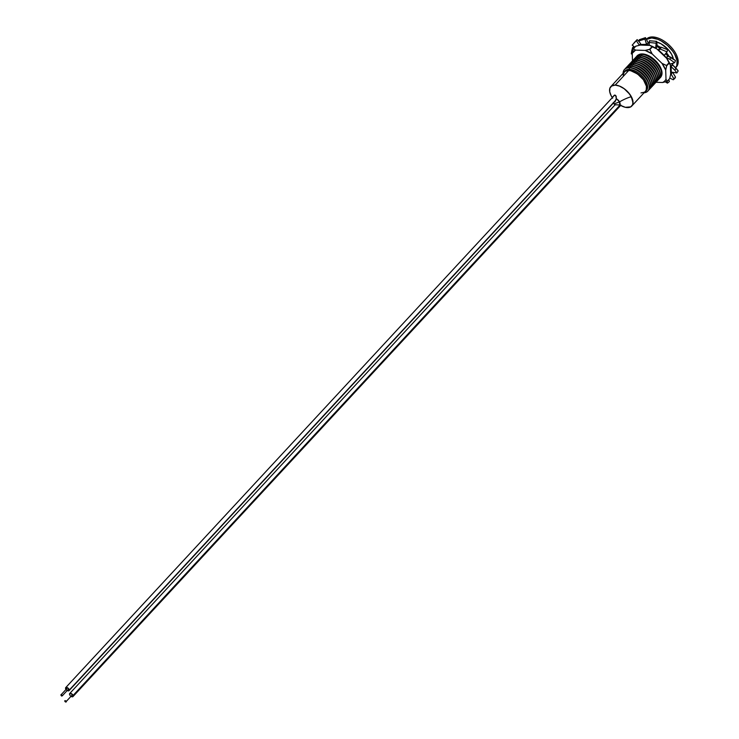 <?xml version="1.0" encoding="UTF-8"?>
<svg xmlns="http://www.w3.org/2000/svg" width="739" height="739" viewBox="0 0 739 739"><rect width="100%" height="100%" fill="white"/><g stroke="black" fill="none" stroke-linecap="round" stroke-linejoin="round"><path stroke-width="1.11" d="M621.037 105.16L619.781 105.003L621.074 105.326M617.398 104.864L619.688 105.012A4.711 2.55 -137.2 0 0 619.531 101.908L614.432 103.756L613.296 103.183L614.432 103.756L619.531 101.908L616.289 98.583L615.005 101.705M615.504 100.966L614.026 102.213L615.947 99.867M620.658 105.428L625.342 107.312L630.764 106.859L632.686 104.532L633 102.869L631.272 96.68A24.812 11.03 -28.6 0 0 619.531 101.908A24.812 11.03 151.4 0 1 631.272 96.68L628.168 92.357L624.021 88.634L619.448 86.094L615.153 85.114L611.8 85.853L609.878 88.181L609.703 91.756L611.292 96.033A24.812 11.03 151.4 0 1 612.225 97.068A24.812 11.03 -28.6 0 0 611.292 96.033L612.677 98.232M611.292 96.033A14.29 7.723 42.8 0 1 615.153 85.114A14.29 7.723 42.8 0 1 631.272 96.68A14.29 7.723 42.8 0 1 631.337 106.471A14.29 7.723 42.8 0 1 620.584 105.381M615.042 104.707L619.688 105.012L619.531 101.908A4.711 2.55 -137.2 0 0 616.261 98.712M613.49 96.227L614.885 95.045L616.206 96.301L616.289 98.583L615.679 95.414L614.091 95.368L613.361 96.504L613.97 95.488M615.458 104.883L616.446 104.772M615.892 100.042L69.217 690.115A2.245 1.21 42.8 0 1 69.023 690.669A2.245 1.21 42.8 0 1 66.944 690.355A2.245 1.21 42.8 0 1 65.531 688.166A2.245 1.21 42.8 0 1 65.725 687.621A2.245 1.21 42.8 0 1 67.803 687.935A2.245 1.21 42.8 0 1 69.217 690.115L615.892 100.042M66.658 690.124L69.069 690.605L68.09 688.157L65.679 687.676L66.067 689.496M68.736 688.859L62.279 695.833A0.896 0.48 42.8 0 1 60.884 694.826A0.896 0.48 42.8 0 1 62.279 695.833L68.736 688.859M67.554 687.769L61.097 694.734M62.279 695.833L60.866 694.854L61.531 696.027L62.279 695.833M643.022 54.049A15.085 8.147 42.8 0 1 644.279 54.159A15.085 8.147 -137.2 0 0 643.022 54.049L642.376 53.938A15.731 8.498 42.8 0 1 643.983 54.104A15.731 8.498 42.8 0 1 661.673 70.491A15.731 8.498 42.8 0 1 661.46 75.794L662.015 73.475L661.229 69.069L656.703 61.9L649.627 56.219L643.022 54.049A15.085 8.147 -137.2 0 0 641.295 54.169A15.085 8.147 42.8 0 1 643.022 54.049M661.599 70.205A15.085 8.147 42.8 0 1 661.821 73.179A15.085 8.147 -137.2 0 0 661.599 70.205M638.718 54.723A15.731 8.498 42.8 0 1 642.376 53.938L638.681 54.741M667.188 81.345L662.652 82.5L667.188 81.345L669.673 78.602L670.67 74.27L670.375 65.106L670.67 74.27L669.673 78.602L667.197 81.272L665.996 79.304A21.514 11.621 42.8 0 1 662.652 82.5L656.001 82.288L662.652 82.5L664.638 81.198L665.996 79.304L665.7 70.14L662.033 63.415L652.177 53.947L645.156 50.418L635.595 50.104L632.242 53.3L632.492 60.866L632.242 53.3A21.514 11.621 42.8 0 1 635.595 50.104L633.406 48.811L635.873 46.151L640.26 45.07L649.821 45.384L640.26 45.07L635.725 46.224L633.314 48.82L635.716 46.224M669.673 78.602L667.197 81.272L665.996 79.304L665.7 70.14L666.698 65.808L669.164 63.148L670.375 65.106L666.698 58.381L656.842 48.913L649.821 45.384L652.02 46.677L649.544 49.337L645.156 50.418L635.595 50.104L633.406 48.811L635.873 46.151M633.24 48.968L632.242 53.3L633.24 48.968M662.033 63.415L652.177 53.947L649.886 49.504L652.352 46.843L656.842 48.913L666.698 58.381L668.998 62.824L666.523 65.485L662.033 63.415A21.514 11.621 42.8 0 1 665.7 70.14L666.68 65.614L662.033 63.415M645.156 50.418A21.514 11.621 42.8 0 1 652.177 53.947L649.747 49.347L645.156 50.418M656.842 48.913A21.514 11.621 -137.2 0 0 649.821 45.384L656.842 48.913M670.375 65.106A21.514 11.621 -137.2 0 0 666.698 58.381L670.375 65.106M668.998 62.824L666.698 65.808L668.998 62.824M652.02 46.677L649.544 49.337L652.02 46.677M70.547 695.972L72.57 696.803L73.179 696.101L72.708 694.78L70.103 693.311L69.605 694.642A2.245 1.21 42.8 0 1 69.697 693.533A2.245 1.21 42.8 0 1 71.452 693.644A2.245 1.21 42.8 0 1 73.078 695.473L620.113 105.003L73.078 695.473A2.245 1.21 42.8 0 1 72.985 696.581A2.245 1.21 42.8 0 1 70.999 696.332M69.605 694.642L69.974 695.325M72.588 694.623L66.196 701.514A0.896 0.48 42.8 0 1 64.81 701.182A0.896 0.48 42.8 0 1 66.196 701.514L72.588 694.623M66.196 701.514L64.838 700.748L65.466 701.921L66.196 701.514M669.358 81.613L667.456 83.119L666.338 82.509L667.456 83.119L669.358 81.613L668.832 79.572L669.358 81.613M667.123 81.392L667.456 83.119L667.123 81.392M665.414 81.863L666.338 82.509L665.414 81.863M672.629 72.367L675.501 77.059L672.629 72.367L671.086 74.02L673.95 78.944L675.501 77.059L673.95 78.944L671.086 74.02L670.606 74.584L672.629 72.367M673.201 79.747L669.802 78.094L673.201 79.747L673.95 78.944L673.201 79.747M672.601 64.912L678.199 70.916L676.869 72.949L671.585 72.154L676.869 72.949L674.864 70.242L675.982 68.108L672.601 64.912L671.067 66.575L674.864 70.242L671.067 66.575L671.271 72.006A21.44 11.584 42.8 0 1 670.809 73.771A21.44 11.584 42.8 0 0 671.271 72.006L670.753 66.427L672.287 64.764A21.44 11.584 -137.2 0 0 671.89 63.545A21.44 11.584 -137.2 0 1 672.287 64.764L671.067 66.575L672.601 64.912M667.954 56.035L675.52 60.561L674.615 62.741L670.162 64.053L674.615 62.741L669.931 59.342L670.67 57.162L667.954 56.035L666.412 57.697L669.931 59.342L666.412 57.697L667.456 59.462L666.153 57.707L667.696 56.044A21.44 11.584 -137.2 0 0 665.765 53.707L664.222 55.37A21.44 11.584 42.8 0 1 666.153 57.707L667.696 56.044A21.44 11.584 -137.2 0 0 665.765 53.707L664.222 55.37A21.44 11.584 42.8 0 1 666.153 57.707L667.954 56.035M669.128 62.298L670.162 64.053L669.128 62.298M659.918 48.118L660.98 47.148L667.622 49.735L667.04 51.85L664.361 55.213L667.04 51.85L660.481 49.162L660.98 47.148L658.375 49.781L660.481 49.162L658.375 49.781L664.222 55.37L658.237 49.938L659.918 48.118M649.526 40.756L656.629 41.356L657.257 46.335L656.629 41.356L655.715 47.998L657.285 46.594L655.77 48.229L657.285 46.594L655.715 47.998L656.167 43.204L649.045 42.437L649.526 40.756L649.11 44.94L649.045 42.437L656.167 43.204L656.629 41.356L649.526 40.756M649.11 44.94L650.939 45.79L649.11 44.94M653.886 47.148L655.742 48.201L653.886 47.148M639.355 39.694L645.48 37.652L648.103 42.668L645.48 37.652L644.925 39.121L646.56 44.331L648.279 42.973L646.745 44.636A21.44 11.584 42.8 0 1 649.138 45.208A21.44 11.584 42.8 0 0 646.745 44.636L644.925 39.121L638.69 40.968L639.355 39.694L638.69 40.968L641.101 44.479L638.69 40.968L644.925 39.121L645.48 37.652L639.355 39.694M641.101 44.479L646.745 44.636L648.279 42.973L646.56 44.331L641.101 44.479M635.023 41.809L637.157 39.629L639.374 41.957L637.157 39.629L636.316 40.691L639.346 45.208L640.639 43.804L639.346 45.208L636.316 40.691L632.187 45.144L634.819 47.194L632.187 45.144L637.157 39.629L634.117 42.76M633.896 46.742L634.792 47.231L633.896 46.742L632.649 47.49L633.702 48.404L632.649 47.49L631.808 50.585L631.282 53.845L632.279 54.243L631.282 53.845L631.808 50.585L632.649 47.49L633.896 46.742M640.427 45.079A21.44 11.584 42.8 0 1 641.276 44.783A21.44 11.584 42.8 0 0 640.427 45.079M640.861 44.128L639.937 45.134L640.861 44.128M649.064 43.121A21.44 11.584 -137.2 0 0 648.279 42.973A21.44 11.584 -137.2 0 1 649.064 43.121M659.779 48.275A21.44 11.584 -137.2 0 0 657.285 46.594A21.44 11.584 -137.2 0 1 659.779 48.275M657.017 49.079A21.44 11.584 42.8 0 1 658.237 49.938A21.44 11.584 42.8 0 0 657.017 49.079M670.375 65.272A21.44 11.584 42.8 0 1 670.753 66.427A21.44 11.584 42.8 0 0 670.375 65.272M660.98 47.148L660.481 49.162L667.04 51.85L667.622 49.735L660.98 47.148M670.67 57.162L669.931 59.342L674.615 62.741L675.52 60.561L670.67 57.162M675.982 68.108L674.864 70.242L676.869 72.949L678.199 70.916L675.982 68.108M675.27 77.826L673.534 79.627M623.393 73.069A14.531 7.852 42.8 0 1 624.196 71.822A14.531 7.852 42.8 0 1 628.63 70.27L629.452 69.374A14.531 7.852 -137.2 0 0 625.028 70.926A14.531 7.852 -137.2 0 0 624.649 71.406A14.531 7.852 42.8 0 1 629.452 69.374L629.323 67.803A15.916 8.6 -137.2 0 0 623.088 73.392A15.916 8.6 42.8 0 1 624.473 69.503A15.916 8.6 42.8 0 1 629.323 67.803L629.554 67.554A15.916 8.6 -137.2 0 0 624.704 69.244A15.916 8.6 -137.2 0 0 624.594 69.374A15.916 8.6 42.8 0 1 629.554 67.554L629.323 67.803A15.916 8.6 42.8 0 1 644.971 77.225A15.916 8.6 42.8 0 1 647.817 91.128A15.916 8.6 42.8 0 1 644.038 92.8A15.916 8.6 -137.2 0 0 646.921 80.052A15.916 8.6 -137.2 0 0 629.323 67.803L629.452 69.374A14.531 7.852 42.8 0 1 644.085 78.417A14.531 7.852 42.8 0 1 645.904 91.1M630.7 66.316A15.916 8.6 -137.2 0 0 625.333 68.681A15.916 8.6 42.8 0 1 625.85 68.016A15.916 8.6 42.8 0 1 630.7 66.316L630.93 66.067A15.916 8.6 -137.2 0 0 626.081 67.757A15.916 8.6 -137.2 0 0 625.97 67.886A15.916 8.6 42.8 0 1 630.93 66.067L630.7 66.316A15.916 8.6 42.8 0 1 646.348 75.738A15.916 8.6 42.8 0 1 649.193 89.641A15.916 8.6 42.8 0 1 648.565 90.204A15.916 8.6 -137.2 0 0 646.81 76.329A15.916 8.6 -137.2 0 0 630.7 66.316L630.82 67.665L630.7 66.316M632.076 64.829A15.916 8.6 -137.2 0 0 626.709 67.194A15.916 8.6 42.8 0 1 627.226 66.528A15.916 8.6 42.8 0 1 632.076 64.829L632.307 64.57A15.916 8.6 -137.2 0 0 627.457 66.27A15.916 8.6 -137.2 0 0 627.346 66.399A15.916 8.6 42.8 0 1 632.307 64.57L632.076 64.829A15.916 8.6 42.8 0 1 647.724 74.251A15.916 8.6 42.8 0 1 650.569 88.153A15.916 8.6 42.8 0 1 649.941 88.717A15.916 8.6 -137.2 0 0 648.186 74.842A15.916 8.6 -137.2 0 0 632.076 64.829L632.196 66.177L632.076 64.829M633.452 63.342A15.916 8.6 -137.2 0 0 628.085 65.706A15.916 8.6 42.8 0 1 628.603 65.041A15.916 8.6 42.8 0 1 633.452 63.342L633.692 63.083A15.916 8.6 -137.2 0 0 628.834 64.783A15.916 8.6 -137.2 0 0 628.723 64.912A15.916 8.6 42.8 0 1 633.692 63.083L633.452 63.342A15.916 8.6 42.8 0 1 649.101 72.764A15.916 8.6 42.8 0 1 651.946 86.666A15.916 8.6 42.8 0 1 651.318 87.23A15.916 8.6 -137.2 0 0 649.563 73.355A15.916 8.6 -137.2 0 0 633.452 63.342L633.572 64.69L633.452 63.342M634.829 61.854A15.916 8.6 -137.2 0 0 629.471 64.219A15.916 8.6 42.8 0 1 629.979 63.554A15.916 8.6 42.8 0 1 634.829 61.854L635.069 61.596A15.916 8.6 -137.2 0 0 630.219 63.295A15.916 8.6 -137.2 0 0 630.099 63.425A15.916 8.6 42.8 0 1 635.069 61.596L634.829 61.854A15.916 8.6 42.8 0 1 650.477 71.277A15.916 8.6 42.8 0 1 653.331 85.179A15.916 8.6 42.8 0 1 652.703 85.742A15.916 8.6 -137.2 0 0 650.939 71.868A15.916 8.6 -137.2 0 0 634.829 61.854L634.949 63.203L634.829 61.854M636.214 60.367A15.916 8.6 -137.2 0 0 630.847 62.732A15.916 8.6 42.8 0 1 631.365 62.067A15.916 8.6 42.8 0 1 636.214 60.367L636.445 60.108A15.916 8.6 -137.2 0 0 631.596 61.808A15.916 8.6 -137.2 0 0 631.476 61.937A15.916 8.6 42.8 0 1 636.445 60.108L636.214 60.367A15.916 8.6 42.8 0 1 651.853 69.789A15.916 8.6 42.8 0 1 654.708 83.692A15.916 8.6 42.8 0 1 654.08 84.255A15.916 8.6 -137.2 0 0 652.315 70.381A15.916 8.6 -137.2 0 0 636.214 60.367L636.325 61.716L636.214 60.367M637.591 58.88A15.916 8.6 -137.2 0 0 632.224 61.245A15.916 8.6 42.8 0 1 632.741 60.58A15.916 8.6 42.8 0 1 637.591 58.88L637.822 58.621A15.916 8.6 -137.2 0 0 632.972 60.321A15.916 8.6 -137.2 0 0 632.861 60.45A15.916 8.6 42.8 0 1 637.822 58.621L637.591 58.88A15.916 8.6 42.8 0 1 653.239 68.302A15.916 8.6 42.8 0 1 656.084 82.205A15.916 8.6 42.8 0 1 655.456 82.768A15.916 8.6 -137.2 0 0 653.701 68.893A15.916 8.6 -137.2 0 0 637.591 58.88L637.702 60.228L637.591 58.88M638.967 57.393A15.916 8.6 -137.2 0 0 633.6 59.757A15.916 8.6 42.8 0 1 634.117 59.092A15.916 8.6 42.8 0 1 638.967 57.393L639.198 57.134A15.916 8.6 -137.2 0 0 634.348 58.834A15.916 8.6 -137.2 0 0 634.238 58.963A15.916 8.6 42.8 0 1 639.198 57.134L638.967 57.393A15.916 8.6 42.8 0 1 654.615 66.815A15.916 8.6 42.8 0 1 657.461 80.717A15.916 8.6 42.8 0 1 656.832 81.281A15.916 8.6 -137.2 0 0 655.077 67.406A15.916 8.6 -137.2 0 0 638.967 57.393L639.078 58.741L638.967 57.393M640.344 55.905A15.916 8.6 -137.2 0 0 634.977 58.27A15.916 8.6 42.8 0 1 635.494 57.605A15.916 8.6 42.8 0 1 640.344 55.905L640.574 55.647A15.916 8.6 -137.2 0 0 635.725 57.346A15.916 8.6 -137.2 0 0 635.614 57.476A15.916 8.6 42.8 0 1 640.574 55.647L640.344 55.905A15.916 8.6 42.8 0 1 655.992 65.328A15.916 8.6 42.8 0 1 658.837 79.23A15.916 8.6 42.8 0 1 658.209 79.794A15.916 8.6 -137.2 0 0 656.454 65.919A15.916 8.6 -137.2 0 0 640.344 55.905L640.464 57.254L640.344 55.905M641.72 54.418A15.916 8.6 -137.2 0 0 636.353 56.783A15.916 8.6 42.8 0 1 636.87 56.118A15.916 8.6 42.8 0 1 641.72 54.418L641.951 54.159A15.916 8.6 -137.2 0 0 637.101 55.859A15.916 8.6 -137.2 0 0 636.99 55.988A15.916 8.6 42.8 0 1 641.951 54.159L641.72 54.418A15.916 8.6 42.8 0 1 657.368 63.84A15.916 8.6 42.8 0 1 660.213 77.743A15.916 8.6 42.8 0 1 659.585 78.306A15.916 8.6 -137.2 0 0 657.83 64.432A15.916 8.6 -137.2 0 0 641.72 54.418L641.84 55.767L641.72 54.418M645.498 91.22L646.246 89.872L646.431 86.297L643.457 79.83L637.591 73.992L630.801 70.75L628.732 70.473L615.199 85.077L611.365 86.13A14.281 7.713 42.8 0 1 615.199 85.077L628.732 70.473A14.281 7.713 -137.2 0 0 624.381 71.997L610.848 86.602M675.483 67.868L676.416 66.852A20.396 11.02 -137.2 0 0 672.767 49.023A20.396 11.02 -137.2 0 0 652.713 36.95L651.78 37.957L646.385 39.389A20.396 11.02 42.8 0 1 651.78 37.957L652.713 36.95A20.396 11.02 -137.2 0 0 646.496 39.13L646.339 39.296A20.396 11.02 42.8 0 1 652.713 36.95A20.396 11.02 42.8 0 1 673.146 49.513A20.396 11.02 42.8 0 1 675.926 67.332M647.927 90.999A15.916 8.6 -137.2 0 0 648.048 90.879A15.916 8.6 -137.2 0 0 645.202 76.967A15.916 8.6 -137.2 0 0 629.554 67.554A15.916 8.6 42.8 0 1 645.295 77.087A15.916 8.6 42.8 0 1 647.927 90.999M649.304 89.511A15.916 8.6 -137.2 0 0 649.424 89.391A15.916 8.6 -137.2 0 0 646.579 75.48A15.916 8.6 -137.2 0 0 630.93 66.067A15.916 8.6 42.8 0 1 646.671 75.6A15.916 8.6 42.8 0 1 649.304 89.511M650.689 88.024A15.916 8.6 -137.2 0 0 650.8 87.904A15.916 8.6 -137.2 0 0 647.955 73.992A15.916 8.6 -137.2 0 0 632.307 64.57A15.916 8.6 42.8 0 1 648.057 74.112A15.916 8.6 42.8 0 1 650.689 88.024M652.066 86.537A15.916 8.6 -137.2 0 0 652.186 86.417A15.916 8.6 -137.2 0 0 649.332 72.505A15.916 8.6 -137.2 0 0 633.692 63.083A15.916 8.6 42.8 0 1 649.433 72.625A15.916 8.6 42.8 0 1 652.066 86.537M653.442 85.05A15.916 8.6 -137.2 0 0 653.562 84.93A15.916 8.6 -137.2 0 0 650.717 71.018A15.916 8.6 -137.2 0 0 635.069 61.596A15.916 8.6 42.8 0 1 650.81 71.138A15.916 8.6 42.8 0 1 653.442 85.05M654.819 83.562A15.916 8.6 -137.2 0 0 654.939 83.442A15.916 8.6 -137.2 0 0 652.094 69.531A15.916 8.6 -137.2 0 0 636.445 60.108A15.916 8.6 42.8 0 1 652.186 69.651A15.916 8.6 42.8 0 1 654.819 83.562M656.195 82.075A15.916 8.6 -137.2 0 0 656.315 81.955A15.916 8.6 -137.2 0 0 653.47 68.043A15.916 8.6 -137.2 0 0 637.822 58.621A15.916 8.6 42.8 0 1 653.562 68.164A15.916 8.6 42.8 0 1 656.195 82.075M657.571 80.588A15.916 8.6 -137.2 0 0 657.692 80.468A15.916 8.6 -137.2 0 0 654.846 66.556A15.916 8.6 -137.2 0 0 639.198 57.134A15.916 8.6 42.8 0 1 654.939 66.676A15.916 8.6 42.8 0 1 657.571 80.588M658.957 79.101A15.916 8.6 -137.2 0 0 659.068 78.981A15.916 8.6 -137.2 0 0 656.223 65.069A15.916 8.6 -137.2 0 0 640.574 55.647A15.916 8.6 42.8 0 1 656.324 65.189A15.916 8.6 42.8 0 1 658.957 79.101M660.333 77.613A15.916 8.6 -137.2 0 0 660.454 77.493A15.916 8.6 -137.2 0 0 657.599 63.582A15.916 8.6 -137.2 0 0 641.951 54.159A15.916 8.6 42.8 0 1 657.701 63.702A15.916 8.6 42.8 0 1 660.333 77.613M673.22 63.101L672.278 64.718A15.916 8.6 -137.2 0 0 673.192 63.157M673.386 58.981A15.916 8.6 -137.2 0 0 656.703 41.975M657.156 45.532A15.916 8.6 42.8 0 1 660.611 47.49A15.916 8.6 -137.2 0 0 657.156 45.532M666.384 52.663A15.916 8.6 42.8 0 1 669.118 56.524A15.916 8.6 -137.2 0 0 666.384 52.663M651.78 37.957A20.396 11.02 42.8 0 1 671.751 49.919A20.396 11.02 42.8 0 1 675.594 67.748L676.795 65.669L677.053 60.561L674.79 54.464L672.804 51.324L667.529 45.467L661.174 40.913L657.904 39.352L651.78 37.957M673.414 59.12L671.649 54.363L668.195 49.541L661.035 43.795L656.001 41.8M623.263 73.392L625.212 71.018L628.63 70.27L632.99 71.267L639.845 75.627L643.614 79.794L646.634 86.38L646.449 90.019L644.343 92.477A14.531 7.852 42.8 0 0 645.516 91.581L646.348 90.685A14.531 7.852 -137.2 0 0 643.752 77.983A14.531 7.852 -137.2 0 0 629.452 69.374L628.63 70.27A14.531 7.852 42.8 0 1 642.921 78.879A14.531 7.852 42.8 0 1 645.516 91.581M640.981 92.929L644.334 92.199M631.799 106.019L645.332 91.405A14.281 7.713 -137.2 0 0 642.773 78.925A14.281 7.713 -137.2 0 0 628.732 70.473L625.379 71.203L624.215 72.182L623.153 75.193M631.965 105.825L632.713 104.476L632.898 100.901L629.924 94.435L624.058 88.597L619.485 86.057L615.199 85.077A14.281 7.713 42.8 0 1 628.843 93.04A14.281 7.713 42.8 0 1 632.242 105.455M645.674 54.871A14.531 7.852 42.8 0 1 660.786 68.875A14.531 7.852 -137.2 0 0 645.674 54.871M644.297 56.358A14.531 7.852 42.8 0 1 659.41 70.362A14.531 7.852 -137.2 0 0 644.297 56.358M642.921 57.845A14.531 7.852 42.8 0 1 658.033 71.849A14.531 7.852 -137.2 0 0 642.921 57.845M641.535 59.332A14.531 7.852 42.8 0 1 656.657 73.337A14.531 7.852 -137.2 0 0 641.535 59.332M640.159 60.82A14.531 7.852 42.8 0 1 655.281 74.824A14.531 7.852 -137.2 0 0 640.159 60.82M638.782 62.307A14.531 7.852 42.8 0 1 653.895 76.311A14.531 7.852 -137.2 0 0 638.782 62.307M637.406 63.794A14.531 7.852 42.8 0 1 652.519 77.798A14.531 7.852 -137.2 0 0 637.406 63.794M636.03 65.281A14.531 7.852 42.8 0 1 651.142 79.285A14.531 7.852 -137.2 0 0 636.03 65.281M634.653 66.769A14.531 7.852 42.8 0 1 649.766 80.773A14.531 7.852 -137.2 0 0 634.653 66.769M633.268 68.256A14.531 7.852 42.8 0 1 648.389 82.26A14.531 7.852 -137.2 0 0 633.268 68.256M612.317 97.631L612.151 96.8L612.483 97.493M613.065 102.878L614.866 104.762M615.67 100.615L69.032 690.66M614.7 95.063L65.725 687.621M661.534 69.928L661.673 70.491M644.565 54.206L643.983 54.104M620.945 105.123L72.985 696.581M615.208 104.707L69.697 693.533M624.196 71.822L625.028 70.926"/></g></svg>
